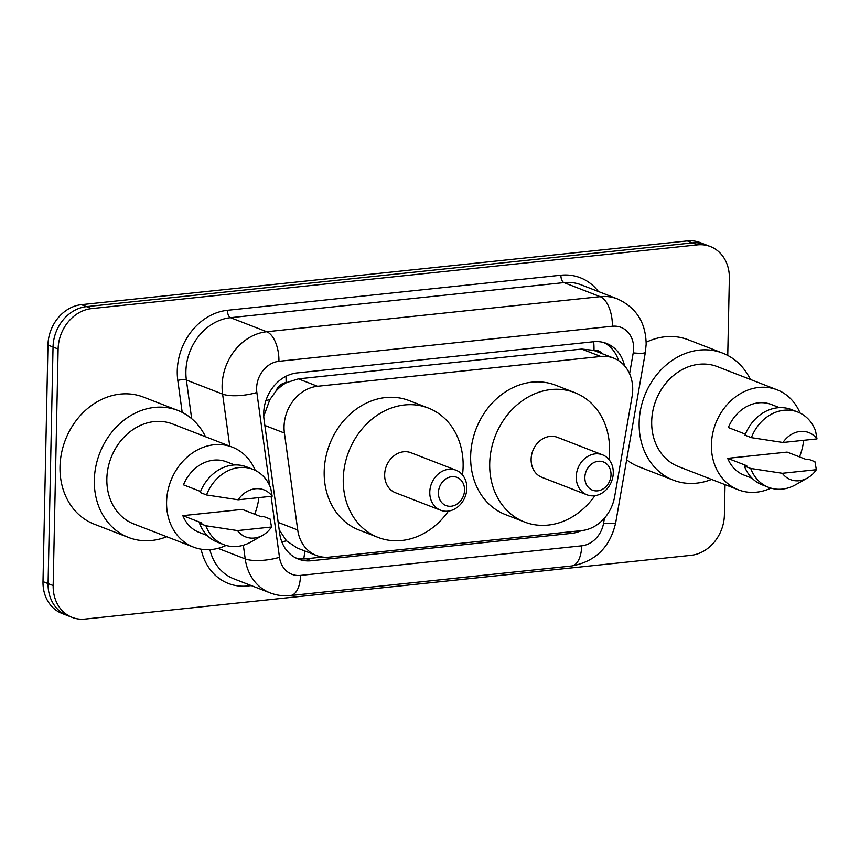 <?xml version="1.0" encoding="UTF-8"?>
<svg xmlns="http://www.w3.org/2000/svg" width="860" height="860" viewBox="0 0 860 860"><rect width="100%" height="100%" fill="white"/><g stroke="black" fill="none" stroke-linecap="round" stroke-linejoin="round"><path stroke-width="1.29" d="M632.078 396.471A37.851 31.852 111.2 0 0 632.713 389.999A37.851 31.852 111.2 0 0 613.717 358.147A37.851 31.852 111.2 0 0 600.796 356.481L317.512 386.28A37.851 31.852 111.2 0 0 284.413 433.042L297.721 529.986A37.851 31.852 111.2 0 0 316.351 555.463A37.851 31.852 111.2 0 0 329.272 557.14L581.812 530.577A37.851 31.852 111.2 0 0 614.642 496.65L632.078 396.471M275.899 391.214A37.851 31.852 -68.8 0 1 286.67 382.571L286.09 382.635A12.62 10.621 111.2 0 0 275.899 391.214L269.836 399.653L263.751 416.315M602.161 353.675A12.62 10.621 111.2 0 0 593.991 350.246L593.411 350.31A37.851 31.852 -68.8 0 1 594.647 350.751L613.717 358.147M279.177 529.771L286.52 540.832L297.259 548.056L316.351 555.463M593.411 350.31L581.693 349.063L298.409 378.862L286.67 382.571M624.553 365.822A37.851 31.852 111.2 0 0 606.461 343.409A37.851 31.852 111.2 0 0 593.55 341.742L297.162 372.917A37.851 31.852 111.2 0 0 264.063 419.68L279.704 533.587A37.851 31.852 111.2 0 0 298.334 559.075A37.851 31.852 111.2 0 0 311.255 560.752L571.513 533.372A37.851 31.852 111.2 0 0 581.382 530.62M603.87 342.56A37.851 31.852 -68.8 0 1 618.609 360.652M725.034 484.642L724.399 514.947A37.851 31.852 -68.8 0 1 690.935 555.345L85.086 619.071A37.851 31.852 -68.8 0 1 72.165 617.394A37.851 31.852 -68.8 0 1 53.169 585.553L58.125 348.999A37.851 31.852 -68.8 0 1 91.59 308.6L697.438 244.874A37.851 31.852 -68.8 0 1 710.36 246.551A37.851 31.852 -68.8 0 1 729.355 278.393L727.743 355.449M72.165 617.394L61.995 613.449A37.851 31.852 -68.8 0 1 43 581.607L47.956 345.053A37.851 31.852 -68.8 0 1 81.42 304.655L687.28 240.929L692.364 242.896A37.851 31.852 -68.8 0 1 705.275 244.573A37.851 31.852 -68.8 0 0 692.364 242.896L86.505 306.633L692.364 242.896L697.438 244.874M47.956 345.053L53.041 347.031A37.851 31.852 -68.8 0 1 86.505 306.633A37.851 31.852 -68.8 0 0 53.041 347.031L48.085 583.574L53.041 347.031L58.125 348.999M67.08 615.427A37.851 31.852 -68.8 0 1 48.085 583.574A37.851 31.852 -68.8 0 0 67.08 615.427M322.532 557.054L306.171 558.774A37.851 31.852 -68.8 0 1 295.84 557.957M687.28 240.929A37.851 31.852 -68.8 0 1 700.191 242.606L710.36 246.551M711.564 479.418A68.133 57.33 -68.8 0 1 673.348 480.149A68.133 57.33 -68.8 0 1 639.152 422.819A68.133 57.33 -68.8 0 1 722.647 353.116A68.133 57.33 -68.8 0 1 750.371 379.443M646.161 342.269A68.133 57.33 -68.8 0 1 688.333 339.797L722.647 353.116M770.947 488.125A53.621 45.118 -68.8 0 1 738.332 489.802A53.621 45.118 -68.8 0 1 711.413 444.685A53.621 45.118 -68.8 0 1 777.128 389.827A53.621 45.118 -68.8 0 1 800.079 413.058M738.332 489.802L678.594 466.625A53.621 45.118 -68.8 0 1 651.687 421.507A53.621 45.118 -68.8 0 1 717.39 366.639L777.128 389.827M807.551 477.966L795.758 484.674A40.377 33.97 -68.8 0 1 768.539 487.319A40.377 33.97 -68.8 0 1 750.726 468.453L744.362 465.991L746.749 465.733L727.689 458.337L787.126 452.091L806.186 459.487L808.561 459.229L814.925 461.702L816.355 469.7A25.23 21.231 -68.8 0 1 807.551 477.966A25.23 21.231 -68.8 0 1 782.331 473.279L816.355 469.7M752.07 478.224L744.029 475.096A37.851 31.852 -68.8 0 1 727.689 458.337M782.331 473.279L750.726 468.453M768.539 487.319L762.186 484.846A40.377 33.97 -68.8 0 1 744.362 465.991M745.416 434.171L728.334 427.538A37.851 31.852 -68.8 0 1 771.42 404.522L779.461 407.651M803.681 440.298A53.621 45.118 -68.8 0 1 799.499 456.886M673.348 480.149L639.034 466.829A68.133 57.33 -68.8 0 1 626.661 459.788M782.976 442.481A25.23 21.231 -68.8 0 1 817 438.901L782.976 442.481L751.371 437.654A40.377 33.97 -68.8 0 1 797.747 412.037A40.377 33.97 -68.8 0 1 815.57 430.903L817 438.901M751.371 437.654L745.007 435.181A40.377 33.97 -68.8 0 1 791.393 409.575L797.747 412.037M584.854 477.429A15.136 12.739 -68.8 0 1 598.237 461.272A15.136 12.739 -68.8 0 1 611.009 474.677A15.136 12.739 -68.8 0 1 597.625 490.834A15.136 12.739 -68.8 0 1 584.854 477.429M576.232 476.773A21.446 18.049 -68.8 0 1 602.516 454.822A21.446 18.049 -68.8 0 1 613.277 472.871A21.446 18.049 -68.8 0 1 586.993 494.812A21.446 18.049 -68.8 0 1 576.232 476.773M602.516 454.822L557.398 437.321A21.446 18.049 111.2 0 0 531.115 459.262A21.446 18.049 111.2 0 0 541.875 477.311L586.993 494.812M594.873 495.693A69.391 58.394 -68.8 0 1 524.535 522.009A69.391 58.394 -68.8 0 1 489.706 463.615A69.391 58.394 -68.8 0 1 574.738 392.622A69.391 58.394 -68.8 0 1 609.568 451.005A69.391 58.394 -68.8 0 1 608.923 459.498M524.535 522.009L505.465 514.602A69.391 58.394 -68.8 0 1 470.646 456.219A69.391 58.394 -68.8 0 1 555.678 385.226L574.738 392.622M438.406 492.834A15.136 12.739 -68.8 0 1 451.79 476.676A15.136 12.739 -68.8 0 1 464.55 490.082A15.136 12.739 -68.8 0 1 451.167 506.239A15.136 12.739 -68.8 0 1 438.406 492.834M429.774 492.178A21.446 18.049 -68.8 0 1 456.058 470.226A21.446 18.049 -68.8 0 1 466.829 488.276A21.446 18.049 -68.8 0 1 440.546 510.216A21.446 18.049 -68.8 0 1 429.774 492.178M456.058 470.226L410.951 452.725A21.446 18.049 111.2 0 0 384.656 474.666A21.446 18.049 111.2 0 0 395.428 492.715L440.546 510.216M448.425 511.098A69.391 58.394 -68.8 0 1 378.077 537.414A69.391 58.394 -68.8 0 1 343.258 479.02A69.391 58.394 -68.8 0 1 428.291 408.027A69.391 58.394 -68.8 0 1 463.121 466.41A69.391 58.394 -68.8 0 1 462.476 474.903M378.077 537.414L359.018 530.007A69.391 58.394 -68.8 0 1 324.188 471.624A69.391 58.394 -68.8 0 1 409.231 400.631L428.291 408.027M166.732 536.726A68.133 57.33 -68.8 0 1 128.516 537.457A68.133 57.33 -68.8 0 1 94.32 480.138A68.133 57.33 -68.8 0 1 177.805 410.424A68.133 57.33 -68.8 0 1 205.529 436.751M128.516 537.457L94.202 524.149A68.133 57.33 -68.8 0 1 60.006 466.819A68.133 57.33 -68.8 0 1 143.491 397.116L177.805 410.424M226.105 545.444A53.621 45.118 -68.8 0 1 193.489 547.111A53.621 45.118 -68.8 0 1 166.582 501.993A53.621 45.118 -68.8 0 1 232.286 447.135A53.621 45.118 -68.8 0 1 255.237 470.366M193.489 547.111L133.762 523.933A53.621 45.118 -68.8 0 1 106.844 478.816A53.621 45.118 -68.8 0 1 172.559 423.958L232.286 447.135M262.719 535.275L250.926 541.983A40.377 33.97 -68.8 0 1 223.697 544.627A40.377 33.97 -68.8 0 1 205.884 525.761L199.531 523.299L201.917 523.052L182.847 515.645L242.283 509.399L261.343 516.795L263.73 516.548L270.083 519.01L271.524 527.008A25.23 21.231 -68.8 0 1 262.719 535.275A25.23 21.231 -68.8 0 1 237.5 530.588L271.524 527.008M207.238 535.533L199.197 532.404A37.851 31.852 -68.8 0 1 182.847 515.645M237.5 530.588L205.884 525.761M223.697 544.627L217.344 542.155A40.377 33.97 -68.8 0 1 199.531 523.299M200.584 491.479L183.492 484.846A37.851 31.852 -68.8 0 1 226.588 461.841L234.629 464.959M258.849 497.607A53.621 45.118 -68.8 0 1 254.657 514.205M238.145 499.789A25.23 21.231 -68.8 0 1 272.168 496.209L238.145 499.789L206.529 494.962A40.377 33.97 -68.8 0 1 252.915 469.345A40.377 33.97 -68.8 0 1 270.728 488.211L272.168 496.209M206.529 494.962L200.176 492.5A40.377 33.97 -68.8 0 1 246.562 466.883L252.915 469.345M265.912 400.534A37.851 11.255 -7.8 0 0 269.836 399.653M593.991 350.246A37.851 18.77 -96 0 0 593.669 341.721M303.688 558.925A37.851 18.77 -96 0 0 304.73 550.959M281.779 541.768A37.851 11.255 -7.8 0 0 286.52 540.832M286.09 382.635A37.851 18.77 -96 0 0 285.95 376.315M581.693 349.063L600.796 356.481M278.167 522.396L297.721 529.986M264.858 425.453L284.413 433.042M298.409 378.862L317.512 386.28M629.584 373.777L633.218 352.901A25.23 21.231 111.2 0 0 633.637 348.59A25.23 21.231 111.2 0 0 612.363 326.241L278.919 361.308A25.23 21.231 111.2 0 0 256.613 388.247A25.23 21.231 111.2 0 0 256.85 392.493L269.621 485.545M229.738 446.146L222.589 394.095A50.471 42.473 -68.8 0 1 222.106 385.602A50.471 42.473 -68.8 0 1 266.729 331.734L600.162 296.668A50.471 42.473 -68.8 0 1 617.394 298.893L581.177 284.843A50.471 42.473 111.2 0 0 563.945 282.607L230.512 317.684A50.471 42.473 111.2 0 0 185.889 371.552A50.471 42.473 111.2 0 0 186.373 380.034L191.673 418.68M182.191 412.381L177.805 380.442A56.771 47.773 -68.8 0 1 227.459 310.288L560.903 275.221A6.31 3.128 -96 0 0 563.945 282.607L600.162 296.668A25.23 12.513 84 0 1 612.363 326.241M177.805 380.442A6.31 1.881 172.2 0 1 186.373 380.034L222.589 394.095A25.23 7.503 -7.8 0 0 256.85 392.493M560.903 275.221A56.771 47.773 -68.8 0 1 598.399 291.529M251.324 585.606L247.755 585.982A56.771 47.773 -68.8 0 1 201.111 549.185M91.59 308.6L81.42 304.655M53.169 585.553L43 581.607M278.919 361.308A25.23 12.513 84 0 0 266.729 331.734L230.512 317.684A6.31 3.128 -96 0 1 227.459 310.288M209.883 549.637A50.471 42.473 111.2 0 0 233.834 578.823L270.061 592.873A50.471 42.473 -68.8 0 1 245.207 558.903L218.031 548.357M271.104 496.317L279.478 557.291A25.23 7.503 -7.8 0 1 245.207 558.903L243.337 545.24M279.478 557.291A25.23 21.231 111.2 0 0 300.505 575.404L581.683 545.821A25.23 21.231 111.2 0 0 603.58 523.202L604.462 518.139M247.927 584.284A6.31 3.128 -96 0 0 247.755 585.982M300.505 575.404A25.23 12.513 84 0 1 290.443 595.561L571.62 565.987C595.442 561.623 610.149 547.164 615.728 522.601L645.365 352.299A25.23 3.16 9.9 0 1 633.218 352.901M581.683 545.821A25.23 12.513 84 0 1 571.62 565.987M603.58 523.202A25.23 3.16 9.9 0 0 615.728 522.601M568.041 532.028L571.513 533.372M306.171 558.774L311.255 560.752M645.365 352.299L646.161 344.183C645.828 322.64 636.25 307.536 617.394 298.893M270.061 592.873C276.619 595.389 283.413 596.292 290.443 595.561"/></g></svg>
